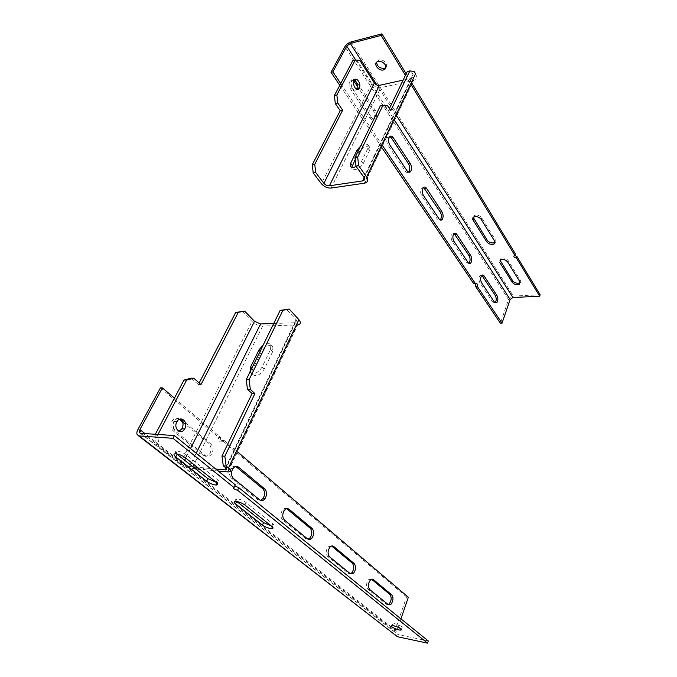 <?xml version="1.0" encoding="UTF-8"?>
<svg xmlns="http://www.w3.org/2000/svg" width="677" height="677" viewBox="0 0 677 677"><rect width="100%" height="100%" fill="white"/><g stroke="black" fill="none" stroke-linecap="round" stroke-linejoin="round"><path stroke-width="0.51" stroke-dasharray="3.38 2.54" d="M395.385 626.25C392.245 624.693 391.441 623.762 392.973 623.475C395.91 623.729 398.77 624.769 401.546 626.58C402.485 627.367 402.443 627.807 401.419 627.884L398.237 627.317M236.781 501.462L236.662 501.369C234.75 499.719 234.809 498.864 236.84 498.797C239.996 499.152 243.085 500.396 246.089 502.529L272.873 523.896C274.557 525.36 274.49 526.122 272.67 526.19L271.367 526.046M177.095 454.284C174.708 452.219 174.742 451.161 177.188 451.11C180.387 451.517 183.552 452.845 186.666 455.105L217.427 479.654C219.517 481.474 219.458 482.413 217.258 482.473L216.344 482.371M371.563 579.233L368.584 579.681C366.164 583.185 365.952 586.375 367.958 589.261L386.449 604.299L388.183 604.586M179.371 419.317L179.244 419.215C176.579 417.43 174.184 418.064 172.051 421.111C170.249 424.953 170.638 428.211 173.194 430.868L203.337 455.384C205.639 456.916 207.763 456.383 209.726 453.785C211.706 449.968 211.452 446.685 208.973 443.951L185.718 424.597M210.928 444.095L181.216 419.317C178.55 417.531 176.155 418.166 174.023 421.221C172.229 425.071 172.61 428.329 175.165 430.995L205.292 455.545C207.594 457.085 209.726 456.552 211.681 453.945C213.661 450.12 213.407 446.837 210.928 444.095L208.973 443.951M235.824 466.495C234.022 465.869 232.397 466.521 230.95 468.45C228.877 472.275 229.063 475.55 231.492 478.284L257.852 499.719L260.433 500.371M286.701 508.698C285.262 508.038 283.875 508.469 282.546 510.018C280.286 513.775 280.303 517.05 282.597 519.834L305.852 538.748L308.06 539.256M331.612 546.009L328.1 546.83C325.722 550.477 325.603 553.718 327.761 556.562L348.427 573.377L350.373 573.766M408.333 597.258L406.555 596.936L394.919 630.871L395.453 635.491M174.438 398.127L220.609 437.435C220.118 441.218 221.167 442.293 223.757 440.651L222.014 440.16L406.555 596.936M223.96 440.287L237.517 451.83M220.609 437.435L218.654 437.308C218.172 441.082 219.221 442.149 221.811 440.515L222.014 440.16M160.432 387.845L218.654 437.308M234.809 485.908L235.3 484.842M398.068 627.266L396.714 631.243L397.018 633.875L398.144 634.577L428.27 640.958M400.945 618.854L398.076 627.249M195.425 468.772L191.989 468.442C187.952 467.815 184.042 466.148 180.26 463.432L156.302 444.679L154.923 435.04L155.321 434.287M156.302 444.679L158.96 444.891L157.58 435.226L154.923 435.04M250.025 371.91L250.236 372.308C253.926 374.906 257.861 373.179 262.041 367.137L270.546 349.552L270.817 344.61C269.201 342.697 266.662 342.833 263.201 345.008M252.699 369.202C251.709 371.309 251.616 373.044 252.411 374.398C256.092 376.996 260.019 375.286 264.182 369.253L272.645 351.685L272.907 346.751C269.234 344.204 265.333 345.888 261.204 351.812L252.699 369.202L251.785 368.313M273.736 323.488L295.4 322.726C297.186 322.387 297.415 321.389 296.086 319.739L286.388 309.169M215.76 469.034L197.303 467.265M192.987 466.851L189.543 466.521L182.9 463.677L158.96 444.891M179.964 419.088C177.763 418.327 175.876 419.131 174.327 421.492C172.356 427.754 173.904 431.029 178.982 431.334M200.967 384.604L198.344 384.553L199.156 382.987M191.193 378.181L198.344 384.553M157.58 435.226L157.978 434.465M242.053 311.242L251.929 321.397C255.161 324.342 258.724 325.908 262.617 326.077L297.66 324.901L227.988 471.937M218.18 470.989L199.74 469.195M415.568 73.793C417.159 77.017 416.457 79.26 413.461 80.504L380.914 87.646C377.334 88.069 374.347 86.707 371.935 83.55L357.524 61.158L359.961 60.566M357.524 61.158L352.886 60.515M380.288 105.934L385.001 106.297L387.633 105.764M407.275 71.483L411.616 72.067L414.189 71.483M385.001 106.297L388.149 111.18L390.773 110.656M388.149 111.18L389.419 108.548M411.616 72.067L412.995 74.368C413.901 76.196 413.503 77.466 411.802 78.168L403.128 80.098M356.5 89.305C354.037 92.834 349.408 84.718 351.778 80.952L354.469 80.021M355.205 159.544L358.751 152.291C362.644 147.163 366.316 145.547 369.76 147.451L369.583 150.446L363.16 163.775C359.233 168.988 355.543 170.621 352.074 168.666L351.769 167.287M360.604 146.13C364.141 143.871 366.663 143.532 368.161 145.123L367.975 148.111L361.518 161.456L356.187 166.474M385.898 67.505C386.939 66.329 386.973 64.865 385.983 63.13C384.037 60.541 381.642 59.483 378.79 59.965L376.581 62.326M495.073 242.205L495.226 239.658L481.719 217.833C479.739 215.498 477.344 214.702 474.543 215.447L473.24 217.419M520.249 282.614L520.418 280.371L508.114 260.476C506.117 258.225 503.739 257.497 500.98 258.292L499.922 260.112M353.91 81.096C352.285 79.395 350.906 79.387 349.755 81.062C348.68 83.55 348.951 86.207 350.542 89.034L369.794 117.883C371.368 119.922 372.782 120.108 374.042 118.441C375.151 116.004 374.94 113.389 373.399 110.579L358.979 88.712M352.37 88.628L371.605 117.527C373.179 119.575 374.584 119.761 375.837 118.086C376.954 115.649 376.742 113.025 375.202 110.216L356.178 81.274C354.452 79.006 352.92 78.794 351.583 80.648C350.508 83.136 350.779 85.793 352.37 88.628L350.542 89.034M358.827 88.475L357.371 86.267M481.821 275.37L479.942 275.717C478.681 277.968 478.698 280.388 479.968 282.986L492.898 302.365L495.073 302.907M454.106 233.497L452.075 234.022C450.848 236.332 450.907 238.812 452.253 241.452L466.436 262.71L468.873 263.387M423.582 187.427L421.407 188.147C420.214 190.516 420.332 193.055 421.754 195.746L437.376 219.162L440.143 220M389.791 136.492L387.472 137.439C386.339 139.86 386.525 142.458 388.031 145.208L405.328 171.129C406.378 172.584 407.436 172.923 408.493 172.153M381.743 147.442L339.786 85.285M382.573 145.699L340.726 83.516M475.33 283.798L474.095 283.435L473.849 283.883M540.136 294.774L513.403 296.077C511.067 296.382 509.442 297.55 508.529 299.581L500.413 323.242M515.349 253.892L514.715 254.061L514.503 255.432M406.166 73.793L412.048 83.491M405.413 75.35L411.311 85.048M272.873 523.896L271.79 526.384M246.089 502.529L244.939 505.067M217.427 479.654L216.183 482.244M186.666 455.105L185.329 457.762M388.251 604.637L386.449 604.299M369.786 589.591L367.958 589.261M180.327 419.266L181.216 419.317M205.292 455.545L203.337 455.384M175.165 430.995L173.194 430.868M259.782 499.948L257.852 499.719M233.438 478.478L231.492 478.284M307.739 539.027L305.852 538.748M284.501 520.097L282.597 519.834M350.271 573.69L348.427 573.377M329.623 556.866L327.761 556.562M137.922 429.48L394.919 630.871M140.672 433.288L398.144 634.577M396.714 631.243L144.963 433.585M262.041 367.137L264.182 369.253M270.546 349.552L272.645 351.685M261.204 351.812L260.307 350.914M225.602 467.689L296.086 319.739M295.13 322.743L225.966 468.01M189.543 466.521L190.398 464.803M191.481 462.636L196.186 453.192M180.26 463.432L251.929 321.397M262.617 326.077L191.989 468.442M227.472 471.903L297.152 324.935M190.491 448.589L185.718 458.067M184.626 460.242L182.9 463.677M358.065 151.31L358.751 152.291M367.975 148.111L369.583 150.446M361.518 161.456L363.16 163.775M331.095 188.054L380.914 87.646M412.987 80.631L364.344 183.23M371.935 83.55L321.406 183.704M412.995 74.368L363.938 177.332M364.184 177.712L411.548 78.236M481.152 219.323L481.719 217.833M494.684 241.13L495.226 239.658M507.598 261.948L508.114 260.476M519.928 281.827L520.418 280.371M369.794 117.883L371.605 117.527M375.202 110.216L373.399 110.579M492.898 302.365L494.532 302.297M481.618 282.893L479.968 282.986M466.436 262.71L468.103 262.583M453.945 241.3L452.253 241.452M437.376 219.162L439.094 218.976M423.497 195.526L421.754 195.746M405.328 171.129L407.089 170.866M389.817 144.903L388.031 145.208M508.529 299.581L344.915 46.611M351.135 41.898L513.403 296.077M396.688 115.902L376.962 85.074M355.67 59.957L394.589 120.328M392.973 623.475L392.211 625.675M401.419 627.884L401.038 628.992M272.67 526.19L272.366 526.892M236.84 498.797L235.672 501.335M217.258 482.473L217.012 482.989M177.188 451.11L175.834 453.759M370.404 579.994L368.584 579.681M211.681 453.945L209.726 453.785M174.023 421.221L172.051 421.111M232.896 468.636L230.95 468.45M284.458 510.255L282.546 510.018M329.961 547.118L328.1 546.83M223.757 440.651L221.811 440.515M137.296 434.829L138.54 435.802M235.088 484.825L233.87 487.448M140.257 433.212L397.018 633.875M250.236 372.308L252.411 374.398M270.817 344.61L272.907 346.751M295.4 322.726L226.16 468.205M176.968 421.636L174.327 421.492M354.223 80.394L351.778 80.952M368.161 145.123L369.76 147.451M350.568 166.576L352.074 168.666M364.835 183.137L413.461 80.504M364.311 177.958L411.802 78.168M378.003 61.514L378.79 59.965M473.968 216.936L474.543 215.447M500.455 259.756L500.98 258.292M351.583 80.648L349.755 81.062M375.837 118.086L374.042 118.441M481.592 275.607L479.942 275.717M453.776 233.853L452.075 234.022M423.142 187.918L421.407 188.147M389.258 137.118L387.472 137.439M475.753 283.333L474.095 283.435M514.198 255.542L514.715 254.061"/><path stroke-width="1.02" d="M398.237 627.317L395.385 626.25M400.792 628.781C401.74 629.576 401.698 630.008 400.666 630.084C397.357 630.321 388.48 625.7 392.211 625.675C395.148 625.937 398.008 626.978 400.792 628.781M262.448 525.064L235.503 503.883C233.582 502.241 233.633 501.395 235.672 501.335C238.829 501.699 241.917 502.943 244.939 505.067L271.79 526.384C273.483 527.84 273.415 528.602 271.595 528.661C268.481 528.331 265.435 527.138 262.448 525.064L263.539 522.602L236.781 501.462M271.367 526.046L263.539 522.602M206.671 481.22L175.758 456.916C173.363 454.859 173.388 453.802 175.834 453.759C179.041 454.174 182.206 455.503 185.329 457.762L216.183 482.244C218.282 484.072 218.231 485.003 216.031 485.045C212.874 484.681 209.752 483.403 206.671 481.22L207.924 478.647L177.095 454.284L175.758 456.916M216.344 482.371L207.924 478.647M388.183 604.586L389.131 603.977C391.56 600.575 391.822 597.41 389.901 594.491L371.563 579.233M391.704 594.821L373.433 579.588L370.404 579.994C367.992 583.506 367.78 586.705 369.786 589.591L388.251 604.637L390.925 604.324C393.354 600.905 393.616 597.74 391.704 594.821L389.901 594.491M185.718 424.597L179.371 419.317M260.433 500.371L262.998 498.585C265.206 494.811 265.139 491.527 262.786 488.726L235.824 466.495M264.715 488.938L238.702 467.248C236.679 465.835 234.741 466.292 232.896 468.636C230.823 472.47 231.009 475.753 233.438 478.478L259.782 499.948C261.542 501.166 263.26 500.794 264.927 498.814C267.127 495.031 267.06 491.739 264.715 488.938L262.786 488.726M308.06 539.256L309.981 537.978C312.334 534.297 312.41 531.03 310.201 528.178L286.701 508.698M312.089 528.441L289.13 509.29C287.573 508.165 286.016 508.486 284.458 510.255C282.199 514.021 282.207 517.296 284.501 520.097L307.739 539.027C309.093 540.001 310.472 539.747 311.869 538.257C314.221 534.568 314.297 531.293 312.089 528.441L310.201 528.178M350.373 573.766L351.744 572.869C354.173 569.315 354.35 566.09 352.294 563.196L331.612 546.009M354.13 563.492L333.719 546.474C332.509 545.569 331.265 545.789 329.961 547.118C327.592 550.765 327.473 554.014 329.623 556.866L350.271 573.69L353.589 573.182C356.009 569.628 356.195 566.395 354.13 563.492L352.294 563.196M237.517 451.83L408.333 597.258L400.945 618.854M138.54 435.802L397.416 636.71L427.559 643.15L428.27 640.958L238.795 487.668L237.585 490.283C233.912 489.149 232.668 488.202 233.87 487.448L172.999 438.315L139.25 435.937L137.296 434.829C136.559 433.483 136.771 431.706 137.922 429.48L160.432 387.845L162.412 387.887L174.438 398.127M238.795 487.668L234.809 485.908M172.999 438.315L174.412 435.582L235.3 484.842L234.081 487.465M427.559 643.15L237.585 490.283M174.412 435.582L140.672 433.288L139.547 432.662L139.902 429.607L162.412 387.887M186.632 380.076L193.825 378.223L191.193 378.181L184 380.042L186.632 380.076L157.978 434.465M238.296 312.342L244.642 311.124L235.698 312.461L238.296 312.342L200.967 384.604L193.825 378.223M297.66 324.901C300.8 324.308 301.206 322.548 298.879 319.637L289.189 309.042L280.143 310.413L282.952 310.286L249.085 379.687L250.321 389.3L254.907 393.625L224.849 456.239L226.152 466.047L228.471 467.959C231.314 470.54 231.153 471.869 227.988 471.937L218.18 470.989M289.189 309.042L282.952 310.286M249.085 379.687L246.233 379.645L247.469 389.233L250.321 389.3M224.849 456.239L221.971 455.993L223.275 465.784L226.152 466.047M247.469 389.233L252.064 393.549L254.907 393.625M280.143 310.413L246.233 379.645M263.201 345.008L259.096 349.696L250.541 367.103L250.025 371.91M223.275 465.784L225.602 467.689C227.218 469.153 227.125 469.906 225.331 469.948L215.76 469.034M197.303 467.265L192.987 466.851M244.642 311.124L254.51 321.296L260.569 323.953L273.736 323.488M184.846 428.6C188.519 422.033 180.607 414.933 176.968 421.636C172.889 428.177 180.911 435.785 184.626 429.006L184.846 428.6M178.982 431.334L182.206 428.439C183.805 424.225 183.052 421.102 179.964 419.088M199.156 382.987L235.698 312.461M155.321 434.287L184 380.042M199.74 469.195L195.425 468.772M252.064 393.549L221.971 455.993M403.128 80.098L379.433 85.336C377.411 85.573 375.718 84.803 374.356 83.009L359.961 60.566L355.323 59.914L352.886 60.515L334.396 95.499L336.867 94.949L337.764 103.014L335.284 103.539L340.235 110.698L312.241 164.714L314.754 164.299L315.702 172.542L313.197 172.94L321.406 183.704C324.148 186.801 327.38 188.248 331.095 188.054L364.835 183.137C367.899 182.13 368.491 180.065 366.612 176.934L358.615 165.679L355.924 166.11L354.993 157.58L357.684 157.132L382.928 105.392L380.288 105.934L354.993 157.58M334.396 95.499L335.284 103.539M312.241 164.714L313.197 172.94M358.615 165.679L357.684 157.132M382.928 105.392L387.633 105.764L390.773 110.656L409.864 70.899L407.275 71.483L389.419 108.548M409.864 70.899L414.189 71.483L415.568 73.793L366.612 176.934M355.323 59.914L336.867 94.949M337.764 103.014L342.697 110.182L340.235 110.698M342.697 110.182L314.754 164.299M315.702 172.542L323.902 183.332C325.451 185.083 327.279 185.904 329.386 185.794L362.931 180.852C364.675 180.277 365.013 179.109 363.938 177.332L355.924 166.11M354.469 80.021C357.109 82.239 357.896 85.158 356.83 88.789L356.5 89.305M359.267 88.247L359.191 88.391C356.94 92.757 351.727 84.422 354.223 80.394C356.457 76.052 361.603 84.143 359.267 88.247M356.187 166.474C353.386 167.727 351.456 167.693 350.424 166.364L350.635 163.233L357.134 149.981L360.604 146.13M351.769 167.287L355.205 159.544M385.205 64.687C383.258 62.089 380.855 61.032 378.003 61.514C372.409 62.91 378.451 71.677 383.707 69.866C386 68.927 386.499 67.201 385.205 64.687M376.581 62.326C377.174 66.524 379.814 68.521 384.485 68.318L385.898 67.505M473.24 217.419L487.296 240.369C489.302 242.662 491.688 243.415 494.464 242.628L495.073 242.205M473.113 220.177L486.755 241.841C488.76 244.135 491.147 244.888 493.922 244.101C495.141 243.424 495.395 242.434 494.684 241.13L481.152 219.323C479.172 216.987 476.777 216.191 473.968 216.936C472.597 217.664 472.318 218.747 473.113 220.177L473.688 218.696M499.922 260.112L512.709 280.837C514.723 283.045 517.093 283.739 519.818 282.91L520.249 282.614M499.77 262.515L512.218 282.275C514.232 284.484 516.602 285.178 519.327 284.365L519.928 281.827L507.598 261.948C505.601 259.689 503.223 258.961 500.455 259.756L500.295 261.06M357.371 86.267L353.91 81.096M481.618 282.893L494.532 302.297L496.876 302.644C498.145 300.444 498.162 298.049 496.935 295.451L484.14 275.988C483.285 274.811 482.439 274.693 481.592 275.607C480.34 277.858 480.348 280.286 481.618 282.893M495.073 302.907L495.251 302.721C496.52 300.52 496.537 298.125 495.31 295.536L481.821 275.37M453.945 241.3L468.103 262.583C469.026 263.827 469.931 263.954 470.828 262.964C472.072 260.696 472.047 258.25 470.743 255.61L456.721 234.267C455.714 232.896 454.732 232.753 453.776 233.853C452.541 236.171 452.6 238.651 453.945 241.3M468.873 263.387L469.153 263.091C470.405 260.823 470.38 258.377 469.076 255.745L454.106 233.497M423.497 195.526L439.094 218.976C440.194 220.431 441.243 220.575 442.242 219.39C443.46 217.072 443.384 214.567 442.005 211.876L426.561 188.367C425.359 186.759 424.217 186.607 423.142 187.918C421.949 190.288 422.067 192.827 423.497 195.526M440.143 220L440.532 219.576C441.751 217.258 441.675 214.753 440.295 212.07L423.582 187.427M389.817 144.903L407.089 170.866C408.4 172.593 409.619 172.753 410.736 171.34C411.912 168.962 411.768 166.398 410.321 163.656L393.219 137.643C391.788 135.73 390.468 135.561 389.258 137.118C388.124 139.547 388.31 142.145 389.817 144.903M408.493 172.153L408.984 171.603C410.16 169.225 410.017 166.669 408.561 163.927L391.441 137.956L389.791 136.492M340.726 83.516L332.872 71.855L331.028 72.304L344.915 46.611C346.353 44.36 348.427 42.795 351.135 41.898L381.955 33.85L406.166 73.793M477.124 286.185L475.466 286.278L500.413 323.242L502.029 323.191L477.124 286.185C477.395 283.891 476.938 282.944 475.753 283.333L473.849 283.883L381.743 147.442M339.786 85.285L331.028 72.304M475.508 283.781L382.573 145.699M475.466 286.278L475.33 283.798M411.311 85.048L514.833 255.373L514.198 255.542C513.361 256.71 514.08 257.488 516.348 257.861L516.864 256.38L540.136 294.774L539.671 296.23L512.921 297.499L510.128 299.505L502.029 323.191M514.833 255.373L515.349 253.892L412.048 83.491M514.503 255.432L516.864 256.38M332.872 71.855L346.751 46.129L350.314 43.438L381.143 35.416L381.955 33.85M381.143 35.416L405.413 75.35M516.348 257.861L539.671 296.23M235.503 503.883L236.637 501.437M371.614 579.275L373.433 579.588M179.574 419.232L180.327 419.266M236.764 467.071L238.702 467.248M287.226 509.053L289.13 509.29M331.857 546.195L333.719 546.474M397.416 636.71L139.25 435.937M144.963 433.585L139.902 429.607M250.541 367.103L251.785 368.313M260.307 350.914L259.096 349.696M225.966 468.01L225.052 469.923M190.398 464.803L191.481 462.636M196.186 453.192L260.569 323.953M298.879 319.637L228.471 467.959M254.51 321.296L190.491 448.589M185.718 458.067L184.626 460.242M352.277 165.526L350.635 163.233M357.134 149.981L358.065 151.31M379.433 85.336L329.386 185.794M323.902 183.332L374.356 83.009M362.669 180.903L364.184 177.712M487.296 240.369L486.755 241.841M512.709 280.837L512.218 282.275M355.907 81.333L354.359 81.689M484.14 275.988L482.489 276.089M496.935 295.451L495.31 295.536M456.721 234.267L455.029 234.428M470.743 255.61L469.076 255.745M426.561 188.367L424.826 188.604M442.005 211.876L440.295 212.07M393.219 137.643L391.441 137.956M410.321 163.656L408.561 163.927M512.921 297.499L396.688 115.902M376.962 85.074L350.314 43.438M346.751 46.129L355.67 59.957M394.589 120.328L510.128 299.505M401.038 628.992L400.666 630.084M272.366 526.892L271.595 528.661M217.012 482.989L216.031 485.045M390.925 604.324L389.131 603.977M264.927 498.814L262.998 498.585M311.869 538.257L309.981 537.978M353.589 573.182L351.744 572.869M139.547 432.662L140.257 433.212M226.16 468.205L225.331 469.948M184.626 429.006L181.986 428.846M359.191 88.391L356.754 88.932M362.931 180.852L364.311 177.958M383.707 69.866L384.485 68.318M493.922 244.101L494.464 242.628M519.327 284.365L519.818 282.91M496.876 302.644L495.251 302.721M470.828 262.964L469.153 263.091M442.242 219.39L440.532 219.576M410.736 171.34L408.984 171.603"/></g></svg>

